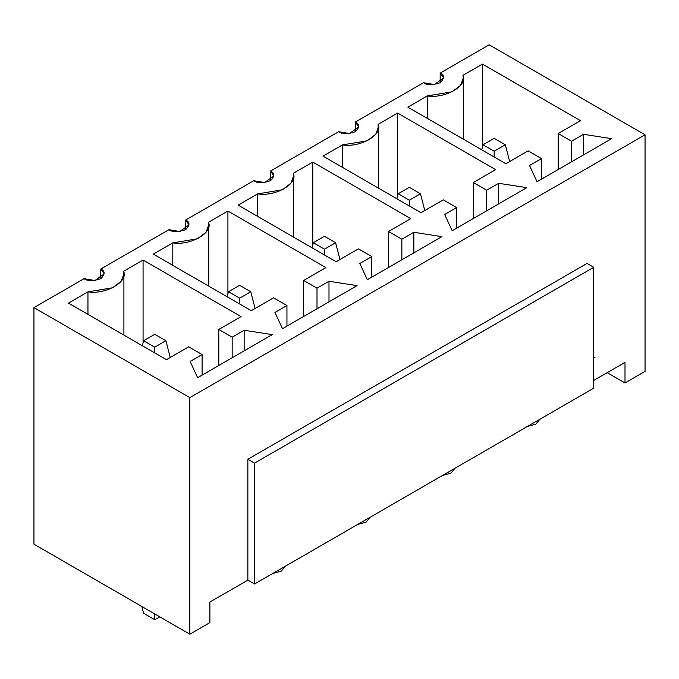 <?xml version="1.0" encoding="UTF-8"?>
<svg xmlns="http://www.w3.org/2000/svg" width="679" height="679" viewBox="0 0 679 679"><rect width="100%" height="100%" fill="white"/><g stroke="black" fill="none" stroke-linecap="round" stroke-linejoin="round"><path stroke-width="1.02" d="M494.168 151.196L505.303 144.771L494.168 138.338L483.032 144.771L494.168 151.196L483.032 144.771L481.725 149.796L483.032 144.771L494.168 138.338L505.303 144.771L494.168 151.196L494.168 156.985L494.168 151.196M509.657 161.543L505.303 144.771L509.657 161.543M409.318 200.186L420.454 193.753L409.318 187.328L398.183 193.753L409.318 200.186L398.183 193.753L396.876 198.786L398.183 193.753L409.318 187.328L420.454 193.753L409.318 200.186L409.318 205.975L409.318 200.186M424.808 210.524L420.454 193.753L424.808 210.524M324.469 249.176L335.604 242.743L324.469 236.317L313.333 242.743L324.469 249.176L313.333 242.743L312.026 247.776L313.333 242.743L324.469 236.317L335.604 242.743L324.469 249.176L324.469 254.956L324.469 249.176M339.958 259.514L335.604 242.743L339.958 259.514M239.619 298.157L250.755 291.732L239.619 285.307L228.483 291.732L239.619 298.157L228.483 291.732L227.176 296.765L228.483 291.732L239.619 285.307L250.755 291.732L239.619 298.157L239.619 303.946L239.619 298.157M255.109 308.504L250.755 291.732L255.109 308.504M159.777 616.846L154.77 619.74L143.634 613.307L141.86 606.5L143.634 613.307L154.77 619.74L154.77 613.952L154.77 619.74L159.777 616.846M154.77 347.147L165.905 340.722L154.77 334.289L143.634 340.722L154.77 347.147L143.634 340.722L142.327 345.755L143.634 340.722L154.77 334.289L165.905 340.722L154.77 347.147L154.77 352.936L154.77 347.147M170.259 357.493L165.905 340.722L170.259 357.493M625.003 362.391L593.718 380.452L625.003 362.391L625.003 382.964L607.187 372.678L625.003 382.964L645.05 371.388L625.003 382.964L625.003 362.391M593.718 388.167L254.54 583.991L247.86 580.129L209.887 602.052L247.86 580.129L254.54 583.991L254.54 463.129L247.86 459.267L247.86 580.129L247.86 459.267L587.038 263.444L593.718 267.305L593.718 388.167L593.718 267.305L254.54 463.129L254.54 583.991L593.718 388.167M595.05 357.825L593.718 357.281M100.764 278.679L100.764 269.037L168.91 229.697L179.782 231.531L189.068 224.868L185.613 220.047L253.759 180.707L264.64 182.549L273.917 175.886L270.463 171.066L338.609 131.718L349.49 133.559L358.775 126.897L355.312 122.076L423.458 82.728L434.339 84.569L443.625 77.907L440.162 73.086L440.162 82.728L440.162 73.086C444.584 75.089 444.584 78.306 440.162 82.728C432.498 85.282 426.93 85.282 423.458 82.728L355.312 122.076L355.312 131.718L355.312 122.076C359.734 124.079 359.734 127.296 355.312 131.718C347.648 134.272 342.08 134.272 338.609 131.718L270.463 171.066L270.463 180.707L270.463 171.066C274.885 173.069 274.885 176.285 270.463 180.707C262.798 183.262 257.231 183.262 253.759 180.707L185.613 220.047L185.613 229.697L185.613 220.047C190.035 222.058 190.035 225.267 185.613 229.697C177.949 232.243 172.381 232.243 168.91 229.697L100.764 269.037L100.764 278.679M84.06 278.679L94.933 280.52L104.218 273.858L100.764 269.037C105.186 271.04 105.186 274.257 100.764 278.679C93.099 281.233 87.532 281.233 84.06 278.679L33.95 307.612L189.84 397.614L645.05 134.807L489.16 44.797L440.162 73.086L489.16 44.797L645.05 134.807L189.84 397.614L189.84 634.203L33.95 544.193L33.95 307.612L84.06 278.679M209.887 622.626L189.84 634.203L209.887 622.626L209.887 602.052L209.887 622.626M407.867 107.163L427.354 95.909C445.229 98.854 468.094 85.656 462.993 75.335L482.472 64.089L580.469 120.658L558.197 133.517L571.557 141.232L583.541 134.315L611.643 138.66L537.038 181.734L529.51 165.506L541.494 158.589L528.126 150.874L505.863 163.732L407.867 107.163L505.863 163.732L528.126 150.874L541.494 158.589L529.51 165.506L537.038 181.734L611.643 138.66L583.541 134.315L583.541 154.888L583.541 134.315L571.557 141.232L558.197 133.517L580.469 120.658L482.472 64.089L482.472 146.91L482.472 64.089L462.993 75.335L463.307 77.907L460.591 85.291L452.095 91.818L427.354 95.909L407.867 107.163M323.017 156.145L342.505 144.899C360.379 147.844 383.236 134.637 378.135 124.325L397.622 113.07L495.619 169.648L473.348 182.507L486.707 190.222L498.692 183.305L526.794 187.65L452.189 230.724L444.66 214.496L456.644 207.579L443.277 199.864L421.005 212.722L323.017 156.145L421.005 212.722L443.277 199.864L456.644 207.579L444.66 214.496L452.189 230.724L526.794 187.65L498.692 183.305L498.692 203.87L498.692 183.305L486.707 190.222L473.348 182.507L495.619 169.648L397.622 113.07L397.622 195.9L397.622 113.07L378.135 124.325L378.135 129.468L378.135 124.325L378.458 126.897L375.742 134.281L367.246 140.808L342.505 144.899L323.017 156.145M238.168 205.134L257.655 193.888C275.521 196.834 298.387 183.627 293.286 173.315L312.773 162.06L410.77 218.638L388.498 231.497L401.858 239.212L413.842 232.286L441.944 236.64L367.339 279.714L359.811 263.486L371.795 256.569L358.427 248.853L336.156 261.712L238.168 205.134L336.156 261.712L358.427 248.853L371.795 256.569L359.811 263.486L367.339 279.714L441.944 236.64L413.842 232.286L413.842 252.86L413.842 232.286L401.858 239.212L388.498 231.497L410.77 218.638L312.773 162.06L312.773 244.89L312.773 162.06L293.286 173.315L293.286 178.458L293.286 173.315L293.608 175.886L290.892 183.271L282.396 189.797L257.655 193.888L238.168 205.134M153.318 254.124L172.805 242.87C190.672 245.815 213.537 232.617 208.436 222.296L227.923 211.05L325.912 267.628L303.649 280.478L317.008 288.193L328.992 281.276L357.095 285.621L282.489 328.695L274.961 312.476L286.945 305.55L273.578 297.843L251.306 310.693L153.318 254.124L251.306 310.693L273.578 297.843L286.945 305.55L274.961 312.476L282.489 328.695L357.095 285.621L328.992 281.276L328.992 301.849L328.992 281.276L317.008 288.193L303.649 280.478L325.912 267.628L227.923 211.05L227.923 293.871L227.923 211.05L208.436 222.296L208.436 227.44L208.436 222.296L208.759 224.868L206.043 232.26L197.538 238.787L172.805 242.87L153.318 254.124M68.469 303.114L87.956 291.86C105.822 294.805 128.687 281.607 123.586 271.286L143.074 260.04L241.062 316.609L218.791 329.468L232.159 337.183L244.143 330.266L272.245 334.611L197.64 377.685L190.112 361.457L202.087 354.54L188.728 346.825L166.457 359.683L68.469 303.114L166.457 359.683L188.728 346.825L202.087 354.54L190.112 361.457L197.64 377.685L272.245 334.611L244.143 330.266L244.143 350.839L244.143 330.266L232.159 337.183L218.791 329.468L241.062 316.609L143.074 260.04L143.074 342.861L143.074 260.04L123.586 271.286L123.586 276.429L123.586 271.286L123.909 273.858L121.193 281.242L112.689 287.769L87.956 291.86L68.469 303.114M87.956 314.36L87.956 291.86L87.956 314.36M218.791 365.472L218.791 329.468L218.791 365.472M172.805 265.37L172.805 242.87L172.805 265.37M303.649 316.482L303.649 280.478L303.649 316.482M257.655 216.389L257.655 193.888L257.655 216.389M388.498 267.492L388.498 231.497L388.498 267.492M342.505 167.399L342.505 144.899L342.505 167.399M473.348 218.511L473.348 182.507L473.348 218.511M645.05 371.388L645.05 134.807L645.05 371.388M427.354 118.409L427.354 95.909L427.354 118.409M558.197 169.521L558.197 133.517L558.197 169.521M33.95 307.612L33.95 544.193L189.84 634.203L189.84 397.614L33.95 307.612M541.494 179.163L541.494 158.589L541.494 179.163M571.557 161.806L571.557 141.232L571.557 161.806M587.038 263.444L247.86 459.267L254.54 463.129L593.718 267.305L587.038 263.444M456.644 228.152L456.644 207.579L456.644 228.152M486.707 210.796L486.707 190.222L486.707 210.796M371.795 277.142L371.795 256.569L371.795 277.142M401.858 259.777L401.858 239.212L401.858 259.777M286.945 326.124L286.945 305.55L286.945 326.124M317.008 308.767L317.008 288.193L317.008 308.767M202.087 375.114L202.087 354.54L202.087 375.114M232.159 357.757L232.159 337.183L232.159 357.757M527.286 426.522L535.816 424.171L539.89 419.249L535.816 424.171L527.286 426.522M442.436 475.512L450.966 473.161L455.032 468.238L450.966 473.161L442.436 475.512M357.587 524.494L366.117 522.143L370.182 517.22L366.117 522.143L357.587 524.494M272.737 573.483L281.259 571.132L285.333 566.21L281.259 571.132L272.737 573.483M463.307 139.161L463.307 77.907M378.458 188.151L378.458 126.897M293.608 237.141L293.608 175.886M208.759 286.131L208.759 224.868M123.909 335.12L123.909 273.858"/></g></svg>
